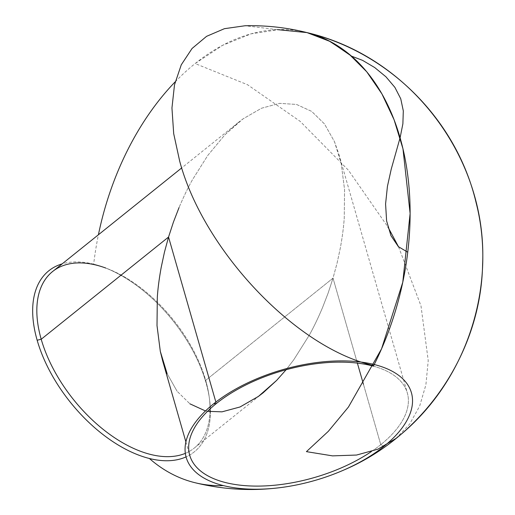 <?xml version="1.0" encoding="UTF-8"?>
<svg xmlns="http://www.w3.org/2000/svg" width="515" height="515" viewBox="0 0 515 515"><rect width="100%" height="100%" fill="white"/><g stroke="black" fill="none" stroke-linecap="round" stroke-linejoin="round"><path stroke-width="0.39" stroke-dasharray="2.58 1.93" d="M371.27 451.642A113.178 55.723 164 0 0 380.765 444.664L383.933 446.331L380.765 444.664A113.178 55.723 -16 0 1 371.27 451.642M103.438 267.182L105.8 268.051A113.178 63.873 -128.8 0 1 205.678 380.347L205.923 382.413A116.133 65.547 51.2 0 0 103.438 267.182A116.133 65.547 51.2 0 0 93.679 264.163A116.133 65.547 51.2 0 0 62.161 263.867M209.199 396.878L209.541 399.376A116.133 65.547 51.2 0 1 186.05 456.895A116.133 65.547 51.2 0 0 205.923 382.413L205.678 380.347A113.178 63.873 -128.8 0 1 209.199 396.878A113.178 63.873 -128.8 0 1 210.049 408.936A113.178 63.873 51.2 0 0 205.678 380.347L333.018 278.145L337.1 263.036L340.357 247.87C342.385 236.668 343.679 226.703 344.252 217.967L344.554 189.584L341.252 163.822L338.902 154.313L334.473 141.657L324.482 123.948L311.659 111.375L296.492 104.429L279.568 103.361L261.543 108.221L243.099 118.823L224.952 134.756L207.803 155.414L192.301 179.999C187.936 187.782 183.52 196.975 179.046 207.564C183.52 196.975 187.936 187.782 192.301 179.999L207.803 155.414L224.952 134.756L238.426 122.396L243.099 118.823L261.543 108.221L279.568 103.361L296.492 104.429L311.659 111.375L324.482 123.948L334.473 141.657L341.252 163.822L344.554 189.584L344.252 217.967C343.679 226.703 342.378 236.668 340.357 247.87L337.1 263.036L333.018 278.145L328.139 293.061L322.519 307.635C318.045 318.225 313.629 327.411 309.264 335.201L293.762 359.785L286.115 369.731L293.762 359.785L309.264 335.201C313.622 327.411 318.045 318.225 322.519 307.635L328.139 293.061L333.018 278.145L357.378 363.114L333.018 278.145L205.678 380.347A113.178 63.873 51.2 0 0 136.127 284.428A113.178 63.873 51.2 0 0 52.601 271.54M221.991 411.839L240.022 406.979L258.466 396.376M205.073 410.77L207.545 411.318L205.073 410.77L189.906 403.818L177.083 391.245L189.906 403.818M167.085 373.542L177.083 391.245L167.085 373.542M216.294 403.567L215.862 402.06L216.294 403.567M363.448 384.274L380.765 444.664L363.448 384.274M209.541 399.376A116.133 65.547 51.2 0 0 205.923 382.413A116.133 65.547 51.2 0 0 93.679 264.163A231.917 153.676 104 0 1 98.41 234.776M175.197 81.814A231.917 153.676 104 0 1 307.004 32.6M277.385 29.632L245.082 25.75M306.979 32.593L279.491 29.561L251.075 33.842L222.66 45.294L195.14 63.557L247.503 84.711L300.161 121.353L348.391 170.201L387.879 226.877M398.546 246.814L420.987 305.878L428.229 360.629L425.892 384.834L419.628 406.181L409.573 424.193L395.945 438.465M185.336 453.355A113.178 63.873 51.2 0 0 194.284 448.063A113.178 63.873 51.2 0 0 209.998 411.717A113.178 63.873 -128.8 0 1 185.336 453.355M373.401 366.159A113.178 55.723 -16 0 1 407.32 392.919A113.178 55.723 -16 0 1 380.765 444.664A113.178 55.723 164 0 0 373.401 366.159M185.896 441.915L189.739 455.312M238.426 122.396L181.731 167.903M263.139 392.803L194.284 448.063M338.902 154.313L407.32 392.919"/><path stroke-width="0.77" d="M216.294 403.567A113.178 55.723 164 0 0 220.78 481.235A113.178 55.723 164 0 0 371.27 451.642A113.178 55.723 -16 0 1 260.493 486.063A113.178 55.723 -16 0 1 189.739 455.312A113.178 55.723 -16 0 1 216.294 403.567A113.178 55.723 -16 0 1 373.401 366.159A113.178 55.723 164 0 0 216.294 403.567L213.667 403.786L216.294 403.567M343.157 470.324C424.263 436.192 480.984 352.389 482.6 264.485C487.435 158.169 410.577 56.74 307.004 32.6C286.681 27.533 266.043 25.248 245.082 25.75L224.418 28.686L206.579 36.333L192.056 48.487L181.267 64.806L174.501 84.833L171.952 108.008L173.697 133.681L179.684 161.144C203.406 250.393 296.428 348.391 373.71 365.553C391.458 330.115 402.801 292.333 407.745 252.208L398.391 246.666L390.975 235.696L386.611 220.89L385.581 203.966L387.428 186.379L391.239 169.145L400.091 137.763L402.878 123.825L403.309 110.899L400.747 98.783L394.896 87.376L385.947 76.806L374.682 67.536L362.554 60.352L351.526 56.148L330.308 41.548L307.004 32.6C389.392 52.446 456.702 120.265 476.053 202.466C497.979 287.743 465.438 384.003 395.945 438.465L377.862 449.196L356.535 455.048L332.523 455.872L306.425 451.642L328.319 431.332L348.443 407.037L381.564 348.816L402.769 282.284L410.12 213.5L402.955 148.738L394.078 119.738L381.918 93.891L366.757 71.804L348.932 53.966L328.866 40.801L307.004 32.6A231.917 153.676 104 0 1 400.091 137.763A231.917 153.676 104 0 1 374.231 364.517A117.163 57.686 -16 0 1 383.933 446.331L383.933 446.331A117.163 57.686 -16 0 1 343.157 470.324A117.163 57.686 -16 0 1 285.168 486.952A117.163 57.686 -16 0 1 223.368 485.6A117.163 57.686 -16 0 1 213.667 403.786A117.163 57.686 -16 0 1 374.231 364.517A117.163 57.686 -16 0 1 383.933 446.331A117.163 57.686 -16 0 1 223.368 485.6A231.917 153.676 104 0 1 194.561 482.6A231.917 153.676 104 0 1 149.402 458.498A116.133 65.547 51.2 0 0 186.05 456.895A116.133 65.547 51.2 0 1 149.402 458.498A116.133 65.547 51.2 0 1 37.157 340.241L41.206 339.25A113.178 63.873 -128.8 0 1 105.8 268.051M62.161 263.867A116.133 65.547 51.2 0 0 37.157 340.241L41.206 339.25L168.547 237.048L164.459 252.163L161.208 267.33C159.18 278.531 157.88 288.497 157.313 297.232L157.011 325.609L160.313 351.378L162.663 360.88L167.085 373.542L160.313 351.378L157.011 325.609L157.313 297.232C157.886 288.497 159.18 278.531 161.208 267.33L164.459 252.163L168.547 237.048L173.42 222.132L179.046 207.564L173.42 222.132L168.547 237.048L41.206 339.25A113.178 63.873 51.2 0 0 185.336 453.355A113.178 63.873 -128.8 0 1 41.206 339.25A113.178 63.873 51.2 0 1 52.601 271.54L181.731 167.903M276.607 380.437L286.115 369.731L276.607 380.437L263.139 392.803L258.466 396.376L276.607 380.437M207.545 411.318L221.991 411.839L207.545 411.318M215.862 402.06L168.547 237.048L215.862 402.06M357.378 363.114L363.448 384.274L357.378 363.114M98.41 234.776A231.917 153.676 104 0 1 175.197 81.814M306.979 32.593L277.385 29.632M387.879 226.877L398.546 246.814M205.073 410.77L189.906 403.818M258.466 396.376L240.022 406.979L221.991 411.839M209.998 411.717A113.178 63.873 51.2 0 0 210.049 408.936A113.178 63.873 -128.8 0 1 209.998 411.717M162.663 360.88L185.896 441.915M194.561 482.6C224.463 490.01 254.668 491.465 285.168 486.952"/></g></svg>
